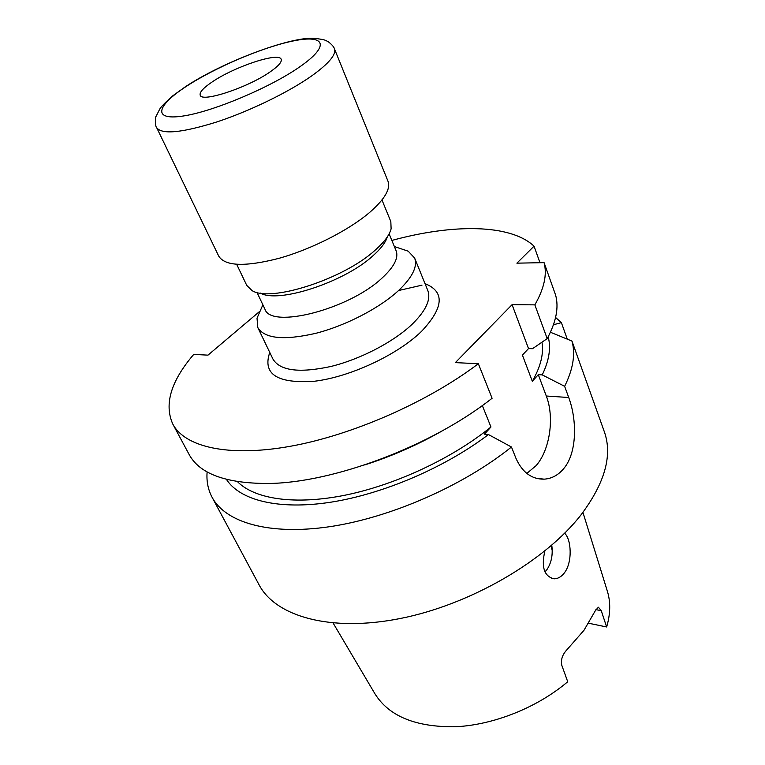 <?xml version="1.0" encoding="UTF-8"?>
<svg xmlns="http://www.w3.org/2000/svg" width="765" height="765" viewBox="0 0 765 765"><rect width="100%" height="100%" fill="white"/><g stroke="black" fill="none" stroke-linecap="round" stroke-linejoin="round"><path stroke-width="1.15" d="M212.268 81.884C234.578 66.593 279.206 51.762 281.176 59.316C282.065 61.936 278.412 66.106 270.217 71.824C248.07 87.535 201.52 102.864 200.21 95.195C199.321 92.336 203.337 87.899 212.268 81.884M398.46 247.917L408.194 251.178L414.63 258.044C417.786 266.516 412.392 277.379 398.431 290.652C379.459 308.19 345.617 325.718 315.61 333.368C283.834 340.607 264.566 338.666 257.795 327.544L257.021 318.173L261.142 308.764M389.127 233.841L396.136 250.834C398.756 257.843 394.09 266.889 382.137 277.972C349.089 309.462 270.456 329.371 264.872 309.003L256.983 292.402M387.339 236.834C385.617 242.495 380.779 248.845 372.823 255.902C344.183 282.266 278.058 303.734 260.406 293.091M381.974 199.971L390.829 221.592L391.116 228.821C389.5 235.075 384.183 242.189 375.146 250.184C343.514 279.254 269.949 302.806 251.934 290.499L246.77 285.431L236.701 264.346M369.17 212.833C348.19 230.552 311.393 249.218 279.263 258.254C245.316 266.995 225.149 266.306 218.761 256.189L156.643 127.592C161.664 134.764 181.668 132.9 216.648 122.008C249.868 111.078 288.979 92.029 312.024 75.668C328.969 63.409 336.447 54.458 334.439 48.797L387.979 181.2C390.829 188.945 384.566 199.493 369.17 212.833M550.427 332.249L571.962 341.056C575.596 354.004 573.157 369.093 564.637 386.325L542.242 374.888L538.302 374.678L546.296 396.012C554.635 417.374 549.959 449.791 536.141 465.617L526.817 473.42M564.637 386.325L568.72 397.513C576.877 419.258 577.508 452.44 563.633 468.716C558.125 475.228 551.613 478.708 544.087 479.158C531.732 479.349 522.371 472.435 516.002 458.426L511.469 447.009C463.188 485.832 390.638 517.637 329.858 526.664C268.984 535.663 225.398 522.438 212.048 497.212C208.004 489.524 206.368 481.089 207.124 471.89M551.766 545.206C553.066 554.845 551.374 563.088 546.717 569.935L544.938 571.885M564.608 533.262C571.34 539.019 572.784 562.428 564.226 573.071C561.194 576.906 557.809 578.809 554.07 578.799C544.202 576.437 541.132 567.171 544.871 550.982M552.167 550.303L551.039 545.837M582.94 512.378L607.2 590.685C610.728 601.673 610.537 613.779 606.645 626.975L601.252 610.68L598.412 607.219L595.476 610.451L583.982 630.293L567.095 649.562C562.399 654.544 560.64 659.793 561.806 665.33L567.726 681.739C537.46 707.472 493.827 724.933 455.605 726.75C415.749 727.285 388.83 716.25 374.85 693.645L333.138 623.073M212.048 497.212L259.048 584.776C275.496 616.351 330.231 632.464 400.334 618.493C470.332 604.627 545.216 561.022 581.084 514.788C604.933 482.916 612.689 455.242 604.34 431.766L571.962 341.056M538.302 374.678L532.316 381.295L522.419 355.123L528.519 348.563L532.478 348.706L547.195 338.618C556.193 321.874 558.995 307.367 555.61 295.089L544.068 262.634L516.882 263.16L534.047 246.158C510.131 223.82 452.603 223.849 391.852 240.44M542.242 374.888C549.165 360.449 551.144 347.759 548.17 336.82M547.195 338.618L534.859 304.862C544.192 288.491 547.262 274.415 544.068 262.634M364.704 464.938C392.598 455.997 419.23 444.197 444.589 429.538M482.323 405.546L490.958 426.994L484.465 434.166L488.453 434.549L511.469 447.009M237.456 481.644C254.63 499.124 294.85 505.378 345.359 495.127C395.84 484.828 452.651 458.178 490.958 426.994M532.316 381.295C540.683 366.617 543.905 353.593 541.964 342.213M555.591 317.475L561.386 322.648L553.477 324.743M534.047 246.158L539.966 262.711M561.386 322.648L567.257 339.096M259.574 311.489L207.984 355.142L193.727 354.405C170.911 381.104 163.949 404.341 172.823 424.116L189.06 454.362C199.407 473.698 225.56 483.404 267.511 483.48C332.66 483.203 431.498 446.177 492.086 398.269L478.355 363.729L455.357 362.62L512.081 304.68L528.519 348.563M421.993 285.163L398.345 290.585M226.44 479.387C239.761 500.224 278.345 510.293 330.767 502.203C383.141 494.056 445.211 467.463 488.453 434.549M172.823 424.116C184.881 446.98 228.19 457.422 290.346 446.282C352.388 435.142 427.635 402.113 478.355 363.729M534.859 304.862L512.081 304.68M606.645 626.975L588.715 623.245M257.795 327.544L272.971 359.101C280.019 370.815 299.297 373.272 330.805 366.492C360.545 359.234 393.86 341.821 412.383 324.025C426 310.561 431.135 299.373 427.798 290.49L414.63 258.044M425.015 283.633C444.962 291.666 443.834 307.54 421.63 331.264C397.599 354.826 350.016 377.04 314.358 381.257C277.188 383.762 262.328 374.161 269.768 352.435M300.033 66.651C270.198 87.631 212.221 111.967 182.433 116.127C152.187 120.612 156.519 105.723 186.297 86.397C215.72 67.091 264.068 46.617 294.391 40.717C325.068 34.54 330.317 45.594 300.033 66.651M601.252 610.68L595.878 609.619M568.72 397.513L546.296 396.012M262.883 304.814L257.021 318.173M334.439 48.797C333.999 47 331.981 44.666 328.395 41.817C325.842 40.947 327.506 39.627 313.028 38.25C288.462 37.342 222.797 62.003 185.637 86.569L172.45 96.036C165.116 102.673 160.908 106.966 159.847 108.917L156.031 116.423C155.142 116.414 155.075 126.588 156.643 127.592M544.087 479.158L535.93 478.173M554.07 578.799L551.345 578.292M394.367 246.55L408.194 251.178"/></g></svg>
